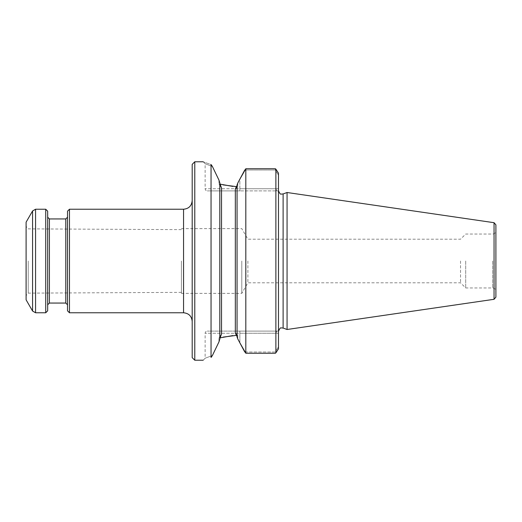 <?xml version="1.0" encoding="UTF-8"?>
<svg xmlns="http://www.w3.org/2000/svg" width="522" height="522" viewBox="0 0 522 522"><rect width="100%" height="100%" fill="white"/><g stroke="black" fill="none" stroke-linecap="round" stroke-linejoin="round"><path stroke-width="0.39" stroke-dasharray="2.61 1.96" d="M192.194 261L192.194 321.395L192.194 261M192.194 357.635L192.194 164.365M465.702 261L465.702 287.961L465.702 261M460.534 261L460.534 282.8L460.534 261M495.9 261L495.9 291.198L495.9 261M495.9 297.168L495.9 224.832M287.061 329.493L287.061 192.507M247.898 261L247.898 282.8L247.898 261M278.474 190.895L278.474 333.258L278.474 188.742L278.474 190.895L239.859 190.895L278.474 190.895M278.474 188.742L278.474 173.16L278.474 188.742L275.884 188.742L275.884 171.092L275.884 188.742L239.859 188.742L278.474 188.742M278.474 348.84L278.474 173.16M237.06 336.599L237.06 185.003L237.06 336.599L235.331 333.147L237.778 335.274L237.778 338.935L237.778 335.274L235.331 333.147L235.331 331.105M219.801 339.156L219.801 182.844M237.06 185.003L237.06 336.997M244.772 169.989L275.375 169.989L275.884 171.092L275.375 169.989L244.772 169.989L245.816 168.756L275.375 168.756L275.375 169.989L275.375 168.756M237.778 183.065L237.778 186.726L237.778 183.065L239.859 179.15L239.859 188.742L205.133 188.742L239.859 188.742L239.859 190.895L207.293 190.895L239.859 190.895L239.859 179.15M218.94 180.064L218.94 183.861L218.94 180.064M212.369 166.427C202.595 162.857 202.595 162.857 212.369 166.427C202.595 162.857 202.595 162.857 212.369 166.427L211.045 164.547C200.631 160.933 200.631 160.933 211.045 164.547L211.045 357.453L212.369 355.573C202.595 359.143 202.595 359.143 212.369 355.573C202.595 359.143 202.595 359.143 212.369 355.573L218.94 341.936L218.94 338.139L218.94 341.936M237.06 185.401L235.331 188.853L237.778 186.726L235.331 188.853L235.331 190.895M219.801 338.765L221.524 333.95L221.524 188.05L218.94 183.861L221.524 188.05L219.801 183.235M278.474 175.053L275.884 171.092L278.474 175.053M244.772 352.011L275.375 352.011L275.884 350.908L275.884 333.258L275.884 350.908L275.375 352.011L244.772 352.011L245.816 353.244L275.375 353.244L275.375 352.011L275.375 353.244M239.859 342.85L239.859 333.258L275.884 333.258L276.777 331.105L239.859 331.105L278.474 331.105L276.777 331.105L275.884 333.258L239.859 333.258L239.859 342.85L237.778 338.935M221.524 333.95L218.94 338.139L221.524 333.95M275.884 350.908L278.474 346.947L275.884 350.908M276.777 190.895L275.884 188.742L276.777 190.895M239.859 331.105L207.293 331.105L239.859 331.105L239.859 333.258L205.133 333.258L239.859 333.258L239.859 331.105M194.778 360.226L194.778 161.774M275.884 352.826L275.884 169.174M245.816 353.244L245.816 168.756M69.459 312.769L69.459 209.231M26.1 261L26.1 295.589L26.1 261M26.1 299.824L26.1 222.176M45.727 209.231L45.727 312.769M47.672 211.175L47.672 310.825M47.672 261L47.672 304.789L47.672 261M67.514 310.825L67.514 211.175M67.514 261L67.514 304.789L67.514 261M181.408 261L181.408 293.357L181.408 261M28.234 261L28.234 293.129L28.234 261M241.803 261L241.803 293.357L241.803 261M492.664 261L492.664 287.961L492.664 261M494.053 299.302L494.053 222.698M283.107 328.051L283.107 193.949M235.331 228.643L235.331 293.357M275.884 333.258L278.474 333.258L275.884 333.258M183.561 209.231L183.561 312.769M32.573 210.96L32.573 311.04M35.568 209.231L35.568 312.769M49.394 218.94L49.394 303.06M65.792 303.06L65.792 218.94M181.408 293.357L241.803 293.357L247.898 282.8L460.534 282.8L465.702 287.961L492.664 287.961C494.628 288.157 495.711 289.234 495.9 291.198M181.408 228.643L241.803 228.643L247.898 239.2L460.534 239.2L465.702 234.039L492.664 234.039C494.628 233.843 495.711 232.766 495.9 230.802M203.188 161.774L205.133 163.719L205.133 188.742C205.263 190.047 205.981 190.771 207.293 190.895M203.188 360.226L205.133 358.281L205.133 333.258C205.263 331.953 205.981 331.229 207.293 331.105M181.408 229.634L28.234 228.871L26.1 226.411M181.408 292.366L28.234 293.129L26.1 295.589"/><path stroke-width="0.78" d="M194.778 360.226L194.778 161.774L192.194 164.365L192.194 357.635L194.778 360.226L203.188 360.226M494.053 222.698L495.9 224.832L495.9 297.168L494.053 299.302L287.061 329.493L287.061 192.507L494.053 222.698L494.053 299.302M278.474 173.16L275.884 169.174L278.474 173.16L278.474 348.84L275.884 352.826L278.474 348.84M237.06 336.997L237.778 338.935L237.06 336.997L237.06 185.003L237.778 183.065L237.06 185.003M219.801 182.844L218.94 180.064L219.801 182.844L219.801 339.156L218.94 341.936L212.369 355.573L211.045 357.453C200.631 361.067 200.631 361.067 211.045 357.453C200.631 361.067 200.631 361.067 211.045 357.453L211.045 164.547C200.631 160.933 200.631 160.933 211.045 164.547L212.369 166.427L218.94 180.064L212.369 166.427M244.772 169.989L239.859 179.15L245.816 168.756L275.375 168.756L275.884 169.174L275.375 168.756M239.859 179.15L237.778 183.065M219.925 184.122L232.897 186.419M236.773 186.687L223.122 184.886M237.06 336.599L235.331 333.147L235.331 188.853L237.06 185.401M219.801 183.235L221.524 188.05L221.524 333.95L219.801 338.765M244.772 352.011L239.859 342.85L245.816 353.244L275.375 353.244L275.884 352.826L275.375 353.244M219.925 337.878L232.851 335.581M236.773 335.313L223.155 337.108M237.778 338.935L239.859 342.85M219.801 339.156L218.94 341.936M245.816 168.756L245.816 353.244M275.884 169.174L275.884 352.826M69.459 312.769L67.514 310.825L67.514 211.175L69.459 209.231L69.459 312.769L183.561 312.769L183.561 209.231C188.801 208.722 191.678 205.844 192.194 200.605M26.1 261L26.1 299.824L32.573 311.04L32.573 210.96L26.1 222.176L26.1 261M32.573 311.04L35.568 312.769L45.727 312.769L45.727 209.231L35.568 209.231L32.573 210.96M45.727 312.769L47.672 310.825L47.672 211.175L45.727 209.231M287.061 192.507L283.107 193.949L283.107 328.051L287.061 329.493M235.331 190.895L235.331 228.643M235.331 293.357L235.331 331.105M35.568 312.769L35.568 209.231M65.792 303.06L49.394 303.06L49.394 218.94L65.792 218.94L65.792 303.06L67.514 304.789M283.107 328.051L281.214 327.914C280.536 327.451 279.622 328.573 278.474 331.294M283.107 193.949L281.214 194.086C280.536 194.549 279.622 193.427 278.474 190.706M194.778 161.774L203.188 161.774M69.459 209.231L183.561 209.231M65.792 218.94L67.514 217.211M49.394 218.94L47.672 217.211M49.394 303.06L47.672 304.789M183.561 312.769C188.801 313.278 191.678 316.156 192.194 321.395"/></g></svg>
